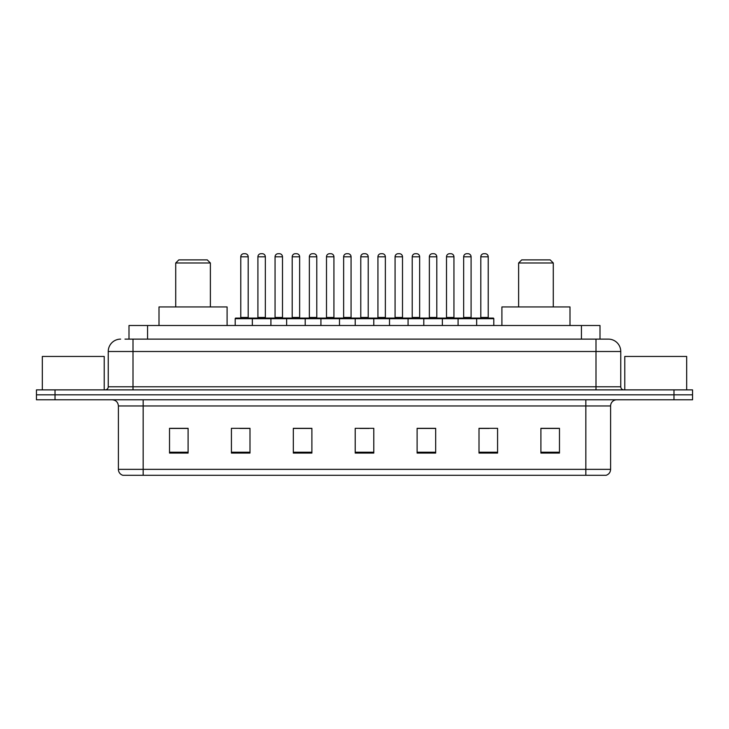 <?xml version="1.0" encoding="UTF-8"?>
<svg xmlns="http://www.w3.org/2000/svg" width="729" height="729" viewBox="0 0 729 729"><rect width="100%" height="100%" fill="white"/><g stroke="black" fill="none" stroke-linecap="round" stroke-linejoin="round"><path stroke-width="1.09" d="M124.969 339.122L133.006 339.122L124.969 339.122L128.997 339.122L128.997 325.508L600.003 325.508L600.003 339.122M120.631 339.122A12.375 12.375 0 0 0 108.247 351.506L108.247 386.78A3.098 3.098 0 0 1 105.158 389.878M620.753 351.506L133.006 351.506L133.006 339.122L608.369 339.122A12.375 12.375 0 0 1 620.753 351.506L620.753 386.78C620.935 388.666 621.965 389.696 623.842 389.878M55.021 389.878L36.45 389.878L36.45 394.826L55.021 394.826L36.45 394.826L36.45 399.784L55.021 399.784L55.021 394.826L673.979 394.826L55.021 394.826L55.021 389.878L673.979 389.878L673.979 394.826L692.55 394.826L673.979 394.826L673.979 399.784L55.021 399.784M673.979 399.784L692.55 399.784L692.55 389.878L673.979 389.878M608.186 339.122L604.031 339.122M610.601 469.348C610.428 472.319 608.943 474.297 606.145 475.29L585.843 475.29L585.843 469.348L610.601 469.348L610.601 405.971A6.187 6.187 0 0 1 616.789 399.784M585.843 475.29L122.855 475.29A6.187 6.187 0 0 1 118.399 469.348L118.399 405.971C118.034 402.208 115.975 400.148 112.211 399.784M559.471 453.073L559.471 428.315L540.9 428.315L540.9 453.073L559.471 453.073M497.579 453.073L497.579 428.315L479.008 428.315L479.008 453.073L497.579 453.073M435.678 453.073L435.678 428.315L417.116 428.315L417.116 453.073L435.678 453.073M188.1 453.073L188.1 428.315L169.529 428.315L169.529 453.073L188.1 453.073M249.992 453.073L249.992 428.315L231.421 428.315L231.421 453.073L249.992 453.073M311.884 453.073L311.884 428.315L293.322 428.315L293.322 453.073L311.884 453.073M373.786 453.073L373.786 428.315L355.214 428.315L355.214 453.073L373.786 453.073M574.58 475.29L143.157 475.29L143.157 469.348L585.843 469.348L585.843 405.971L118.399 405.971M479.873 428.442L489.159 428.442M540.9 428.442L558.232 428.442M308.422 428.442L300.558 428.442M239.841 428.442L249.127 428.442M170.768 428.442L188.1 428.442M428.442 428.442L420.578 428.442M359.862 428.442L369.138 428.442M311.884 428.442L293.322 428.442M435.678 428.442L417.116 428.442M104.229 389.878L104.229 356.454L42.328 356.454L42.328 389.878M175.716 262.987L210.38 262.987L207.282 259.898L178.815 259.898L175.716 262.987L175.716 306.936M210.38 262.987L210.38 306.936M227.093 325.508L227.093 306.936L159.004 306.936L159.004 325.508M518.62 262.987L553.284 262.987L550.185 259.898L521.718 259.898L518.62 262.987L518.62 306.936M553.284 262.987L553.284 306.936M569.996 325.508L569.996 306.936L501.907 306.936L501.907 325.508M686.672 389.878L686.672 356.454L624.771 356.454L624.771 389.878M475.855 318.081L493.187 318.081A0.62 0.62 0 0 1 493.797 318.701L252.343 318.701A0.62 0.62 0 0 1 252.963 318.081L270.295 318.081A0.62 0.62 0 0 1 270.915 318.701L270.915 325.508M265.338 256.799L257.911 256.799A3.098 3.098 0 0 1 261.009 253.71L262.249 253.71A3.098 3.098 0 0 1 265.338 256.799L265.338 317.461A0.62 0.62 0 0 0 265.957 318.081M257.911 256.799L257.911 317.461A0.62 0.62 0 0 1 257.291 318.081M253.145 318.081L235.813 318.081A0.62 0.62 0 0 0 235.203 318.701L252.343 318.701L252.343 325.508M286.634 325.508L286.634 318.701A0.62 0.62 0 0 1 287.253 318.081L304.585 318.081L287.253 318.081M305.205 325.508L305.205 318.701A0.62 0.62 0 0 0 304.585 318.081M299.637 256.799L292.201 256.799A3.098 3.098 0 0 1 295.3 253.71L296.539 253.71A3.098 3.098 0 0 1 299.637 256.799L299.637 317.461A0.62 0.62 0 0 0 300.248 318.081M292.201 256.799L292.201 317.461A0.62 0.62 0 0 1 291.582 318.081M320.924 325.508L320.924 318.701A0.62 0.62 0 0 1 321.544 318.081L338.876 318.081L321.544 318.081M339.495 325.508L339.495 318.701A0.62 0.62 0 0 0 338.876 318.081M333.928 256.799L326.492 256.799A3.098 3.098 0 0 1 329.59 253.71L330.829 253.71A3.098 3.098 0 0 1 333.928 256.799L333.928 317.461A0.62 0.62 0 0 0 334.538 318.081M326.492 256.799L326.492 317.461A0.62 0.62 0 0 1 325.881 318.081M355.214 325.508L355.214 318.701A0.62 0.62 0 0 1 355.834 318.081L373.166 318.081L355.834 318.081M373.786 325.508L373.786 318.701A0.62 0.62 0 0 0 373.166 318.081M368.218 256.799L360.782 256.799A3.098 3.098 0 0 1 363.88 253.71L365.12 253.71A3.098 3.098 0 0 1 368.218 256.799L368.218 317.461A0.62 0.62 0 0 0 368.828 318.081M360.782 256.799L360.782 317.461A0.62 0.62 0 0 1 360.172 318.081M389.505 325.508L389.505 318.701A0.62 0.62 0 0 1 390.124 318.081L407.456 318.081L390.124 318.081M408.076 325.508L408.076 318.701A0.62 0.62 0 0 0 407.456 318.081M402.508 256.799L395.072 256.799A3.098 3.098 0 0 1 398.171 253.71L399.41 253.71A3.098 3.098 0 0 1 402.508 256.799L402.508 317.461A0.62 0.62 0 0 0 403.119 318.081M395.072 256.799L395.072 317.461A0.62 0.62 0 0 1 394.462 318.081M423.795 325.508L423.795 318.701A0.62 0.62 0 0 1 424.415 318.081L441.747 318.081L424.415 318.081M442.366 325.508L442.366 318.701A0.62 0.62 0 0 0 441.747 318.081M436.799 256.799L429.363 256.799A3.098 3.098 0 0 1 432.461 253.71L433.7 253.71A3.098 3.098 0 0 1 436.799 256.799L436.799 317.461A0.62 0.62 0 0 0 437.418 318.081M429.363 256.799L429.363 317.461A0.62 0.62 0 0 1 428.752 318.081M458.085 325.508L458.085 318.701A0.62 0.62 0 0 1 458.705 318.081L476.037 318.081L458.705 318.081M476.657 325.508L476.657 318.701A0.62 0.62 0 0 0 476.037 318.081M471.089 256.799L463.662 256.799A3.098 3.098 0 0 1 466.751 253.71L467.991 253.71A3.098 3.098 0 0 1 471.089 256.799L471.089 317.461A0.62 0.62 0 0 0 471.709 318.081M463.662 256.799L463.662 317.461A0.62 0.62 0 0 1 463.043 318.081M240.77 256.799A3.098 3.098 0 0 1 243.869 253.71L245.099 253.71A3.098 3.098 0 0 1 248.197 256.799L240.77 256.799L240.77 317.461A0.62 0.62 0 0 1 240.151 318.081M248.197 256.799L248.197 317.461A0.62 0.62 0 0 0 248.817 318.081M235.203 318.701L235.203 325.508M287.436 318.081L270.113 318.081M275.061 256.799A3.098 3.098 0 0 1 278.159 253.71L279.389 253.71A3.098 3.098 0 0 1 282.488 256.799L275.061 256.799L275.061 317.461A0.62 0.62 0 0 1 274.441 318.081M282.488 256.799L282.488 317.461A0.62 0.62 0 0 0 283.107 318.081M321.726 318.081L304.403 318.081M309.351 256.799A3.098 3.098 0 0 1 312.449 253.71L313.68 253.71A3.098 3.098 0 0 1 316.778 256.799L309.351 256.799L309.351 317.461A0.62 0.62 0 0 1 308.732 318.081M316.778 256.799L316.778 317.461A0.62 0.62 0 0 0 317.397 318.081M356.016 318.081L338.693 318.081M343.641 256.799A3.098 3.098 0 0 1 346.74 253.71L347.97 253.71A3.098 3.098 0 0 1 351.068 256.799L343.641 256.799L343.641 317.461A0.62 0.62 0 0 1 343.022 318.081M351.068 256.799L351.068 317.461A0.62 0.62 0 0 0 351.688 318.081M390.307 318.081L372.984 318.081M377.932 256.799A3.098 3.098 0 0 1 381.03 253.71L382.26 253.71A3.098 3.098 0 0 1 385.359 256.799L377.932 256.799L377.932 317.461A0.62 0.62 0 0 1 377.312 318.081M385.359 256.799L385.359 317.461A0.62 0.62 0 0 0 385.978 318.081M424.597 318.081L407.274 318.081M412.222 256.799A3.098 3.098 0 0 1 415.32 253.71L416.551 253.71A3.098 3.098 0 0 1 419.649 256.799L412.222 256.799L412.222 317.461A0.62 0.62 0 0 1 411.603 318.081M419.649 256.799L419.649 317.461A0.62 0.62 0 0 0 420.269 318.081M458.887 318.081L441.564 318.081M446.512 256.799A3.098 3.098 0 0 1 449.611 253.71L450.841 253.71A3.098 3.098 0 0 1 453.939 256.799L446.512 256.799L446.512 317.461A0.62 0.62 0 0 1 445.893 318.081M453.939 256.799L453.939 317.461A0.62 0.62 0 0 0 454.559 318.081M480.803 256.799A3.098 3.098 0 0 1 483.901 253.71L485.131 253.71A3.098 3.098 0 0 1 488.23 256.799L480.803 256.799L480.803 317.461A0.62 0.62 0 0 1 480.183 318.081M488.23 256.799L488.23 317.461A0.62 0.62 0 0 0 488.849 318.081M493.797 318.701L493.797 325.508M147.568 339.122L147.568 325.508M581.432 339.122L581.432 325.508M133.006 389.878L133.006 351.506L108.247 351.506M108.247 386.78L620.753 386.78M595.994 339.122L595.994 389.878M585.843 399.784L585.843 405.971L610.601 405.971M118.399 469.348L143.157 469.348L143.157 399.784M373.786 452.217L355.214 452.217M311.884 452.217L293.322 452.217M249.992 452.217L231.421 452.217M188.1 452.217L169.529 452.217M435.678 452.217L417.116 452.217M497.579 452.217L479.008 452.217M559.471 452.217L540.9 452.217M257.911 317.461L265.338 317.461M292.201 317.461L299.637 317.461M326.492 317.461L333.928 317.461M360.782 317.461L368.218 317.461M395.072 317.461L402.508 317.461M429.363 317.461L436.799 317.461M463.662 317.461L471.089 317.461M240.77 317.461L248.197 317.461M275.061 317.461L282.488 317.461M309.351 317.461L316.778 317.461M343.641 317.461L351.068 317.461M377.932 317.461L385.359 317.461M412.222 317.461L419.649 317.461M446.512 317.461L453.939 317.461M480.803 317.461L488.23 317.461"/></g></svg>
